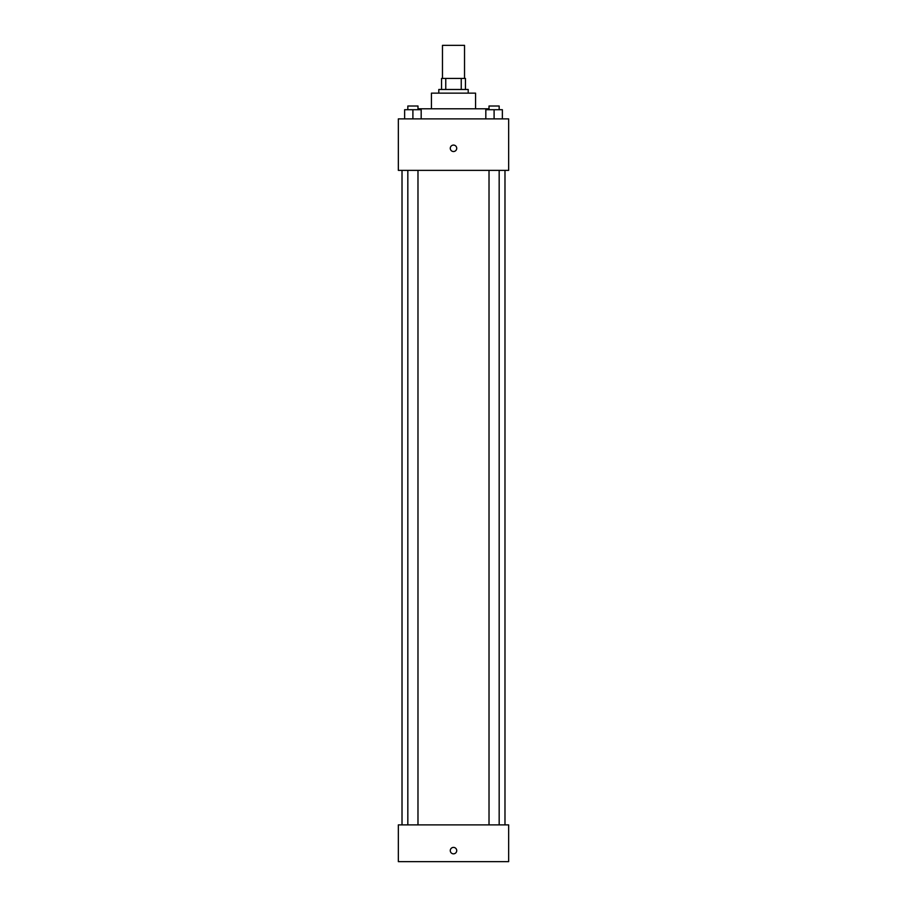 <?xml version="1.0" encoding="UTF-8"?>
<svg xmlns="http://www.w3.org/2000/svg" width="907" height="907" viewBox="0 0 907 907"><rect width="100%" height="100%" fill="white"/><g stroke="black" fill="none" stroke-linecap="round" stroke-linejoin="round"><path stroke-width="1.36" d="M464.531 78.444L464.531 45.35L442.469 45.35L442.469 78.444M445.756 89.476L445.756 78.444L441.55 78.444L441.55 89.476L441.55 78.444M445.756 78.444L465.45 78.444L465.45 89.476M461.244 89.476L461.244 78.444M438.795 93.149L438.795 89.476L468.205 89.476L468.205 93.149M431.437 108.783L431.437 93.149L475.563 93.149L475.563 108.783M418.569 109.702L418.569 108.783L488.431 108.783L488.431 109.702M398.343 118.885L508.657 118.885L508.657 170.369L398.343 170.369L398.343 118.885M453.5 151.526A3.22 3.22 0 0 1 450.711 146.696A3.22 3.22 0 0 1 456.289 146.696A3.22 3.22 0 0 1 453.5 151.526M398.343 824.882L508.657 824.882L508.657 861.65L398.343 861.65L398.343 824.882M453.5 853.838A3.22 3.22 0 0 1 450.711 849.009A3.22 3.22 0 0 1 456.289 849.009A3.22 3.22 0 0 1 453.5 853.838M485.823 118.885L485.823 109.702L502.365 109.702L502.365 118.885L502.365 109.702M494.1 118.885L494.1 109.702M499.167 109.702L499.167 106.017L489.02 106.017L489.02 109.702M404.635 118.885L404.635 109.702L421.177 109.702L421.177 118.885L421.177 109.702M412.9 118.885L412.9 109.702M417.98 109.702L417.98 106.017L407.833 106.017L407.833 109.702M504.984 824.882L504.984 170.369M402.016 824.882L402.016 170.369M489.02 170.369L489.02 824.882M499.167 170.369L499.167 824.882M417.98 824.882L417.98 170.369M407.833 824.882L407.833 170.369"/></g></svg>
